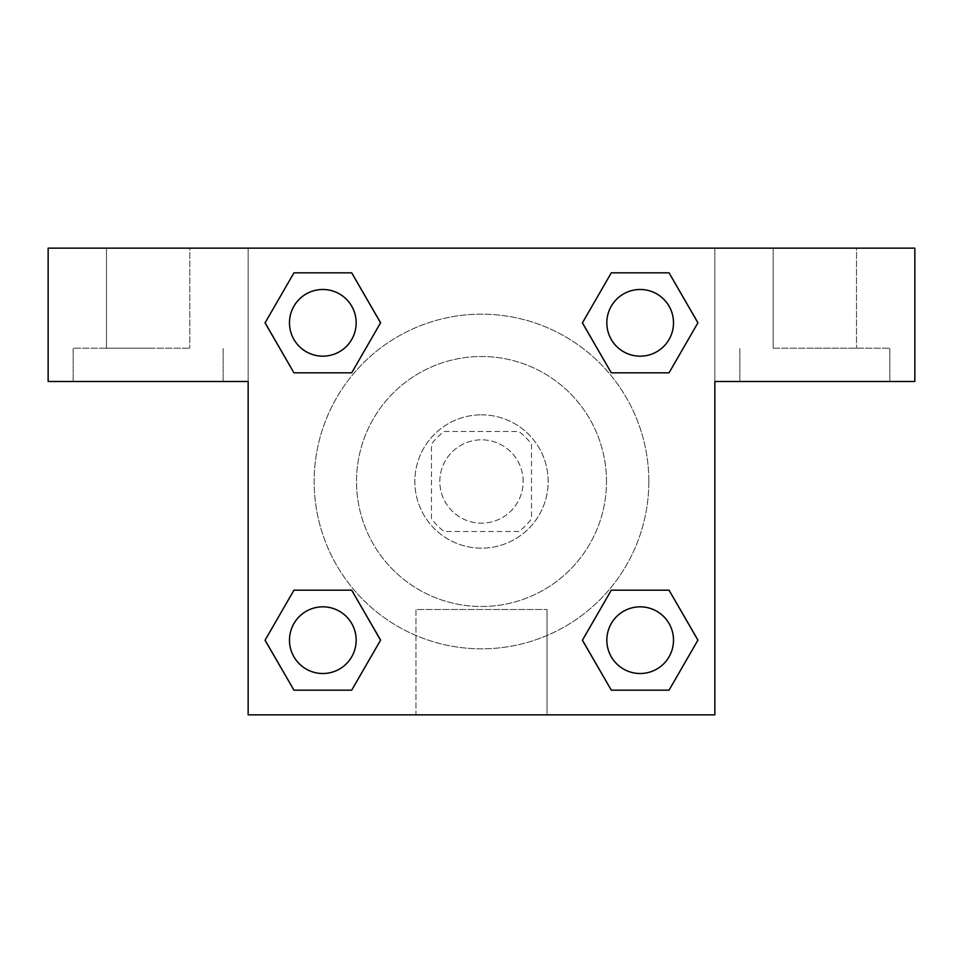<?xml version="1.0" encoding="UTF-8"?>
<svg xmlns="http://www.w3.org/2000/svg" width="963" height="963" viewBox="0 0 963 963"><rect width="100%" height="100%" fill="white"/><g stroke="black" fill="none" stroke-linecap="round" stroke-linejoin="round"><path stroke-width="0.72" stroke-dasharray="4.82 3.61" d="M523.174 481.5A41.674 41.674 0 0 0 460.663 445.412A41.674 41.674 0 0 0 460.663 517.588A41.674 41.674 0 0 0 523.174 481.5A41.674 41.674 0 0 0 460.663 445.412A41.674 41.674 0 0 0 460.663 517.588A41.674 41.674 0 0 0 523.174 481.5M518.84 531.504L444.16 531.504A62.402 62.402 0 0 1 431.496 518.84L431.496 444.16A62.402 62.402 0 0 1 444.16 431.496L518.84 431.496A62.402 62.402 0 0 1 531.504 444.16L531.504 518.84A62.402 62.402 0 0 1 518.84 531.504L444.16 531.504A62.402 62.402 0 0 1 431.496 518.84L431.496 444.16A62.402 62.402 0 0 1 444.16 431.496L518.84 431.496A62.402 62.402 0 0 1 531.504 444.16L531.504 518.84A62.402 62.402 0 0 1 518.84 531.504M481.5 414.836A66.664 66.664 0 0 1 539.232 514.832A66.664 66.664 0 0 1 423.768 514.832A66.664 66.664 0 0 1 481.5 414.836A66.664 66.664 0 0 0 414.836 481.5A66.664 66.664 0 0 0 481.5 548.164A66.664 66.664 0 0 0 548.164 481.5A66.664 66.664 0 0 0 481.5 414.836M606.509 481.5A125.009 125.009 0 0 0 419.001 373.247A125.009 125.009 0 0 0 419.001 589.753A125.009 125.009 0 0 0 606.509 481.5A125.009 125.009 0 0 0 419.001 373.247A125.009 125.009 0 0 0 419.001 589.753A125.009 125.009 0 0 0 606.509 481.5M611.3 372.825L582.434 322.822L611.3 272.83L669.044 272.83L697.91 322.822L669.044 372.825L611.3 372.825L582.434 322.822L611.3 272.83L669.044 272.83L697.91 322.822L669.044 372.825L611.3 372.825L582.434 322.822L611.3 272.83L669.044 272.83L697.91 322.822L669.044 372.825L611.3 372.825L582.374 322.87M697.91 322.822L668.972 372.789L697.91 322.822M669.044 272.83L697.97 322.786M582.434 322.822L611.373 272.866L582.434 322.822M611.3 690.17L582.434 640.178L611.3 590.175L669.044 590.175L697.91 640.178L669.044 690.17L611.3 690.17L582.434 640.178L611.3 590.175L669.044 590.175L697.91 640.178L669.044 690.17L611.3 690.17L582.434 640.178L611.3 590.175L669.044 590.175L697.91 640.178L669.044 690.17L611.3 690.17L582.374 640.214M697.91 640.178L668.972 690.134L697.91 640.178M669.044 590.175L697.97 640.13M582.434 640.178L611.373 590.211L582.434 640.178M294.028 272.866L265.09 322.822L293.956 372.825L265.09 322.822L293.956 272.83L351.7 272.83L293.956 272.83L351.7 272.83L380.566 322.822L351.7 372.825L293.956 372.825L351.7 372.825L293.956 372.825L265.09 322.822L294.028 372.789M351.627 272.866L380.566 322.822L351.7 272.83L380.566 322.822L351.7 372.825L380.626 322.87M293.956 272.83L265.03 322.786M248.153 248.153L714.847 248.153L714.847 714.847L248.153 714.847L248.153 248.153L48.15 248.153L914.85 248.153L714.847 248.153L714.847 381.492L714.847 248.153L48.15 248.153L48.15 381.492L248.153 381.492L248.153 248.153L248.153 381.492L48.15 381.492L48.15 248.153L48.15 381.492L248.153 381.492L248.153 248.153M293.956 690.17L265.09 640.178L293.956 590.175L351.7 590.175L380.566 640.178L351.7 690.17L293.956 690.17L265.09 640.178L293.956 590.175L351.7 590.175L380.566 640.178L351.7 690.17L293.956 690.17L265.09 640.178L293.956 590.175L351.7 590.175L380.566 640.178L351.7 690.17L293.956 690.17L265.03 640.214M380.566 640.178L351.627 690.134L380.566 640.178M351.7 590.175L380.626 640.13M265.09 640.178L294.028 590.211L265.09 640.178M248.153 577.343L248.189 518.997L248.153 577.343M248.153 714.847L248.153 381.492L248.153 714.847L714.847 714.847L248.153 714.847M148.158 381.492L73.152 381.492L148.158 381.492M148.158 348.161L73.152 348.161L148.158 348.161M106.484 348.161L189.819 348.161L106.484 348.161L189.819 348.161L106.484 348.161L106.484 248.153L189.819 248.153L189.819 348.161L189.819 248.153L106.484 248.153L189.819 248.153L106.484 248.153L106.484 348.161M415.956 714.847L547.044 714.847L415.956 714.847L415.956 609.507L547.044 609.507L415.956 609.507L547.044 609.507L415.956 609.507L415.956 714.847L547.044 714.847L415.956 714.847M714.847 518.997L714.811 577.343L714.847 518.997M714.847 381.492L714.847 714.847L714.847 381.492L914.85 381.492L714.847 381.492L714.847 248.153L714.847 381.492L914.85 381.492L914.85 248.153L714.847 248.153L714.847 381.492M814.842 381.492L889.848 381.492L814.842 381.492M814.842 348.161L889.848 348.161L814.842 348.161M773.181 348.161L856.516 348.161L773.181 348.161L856.516 348.161L773.181 348.161L773.181 248.153L856.516 248.153L856.516 348.161L856.516 248.153L773.181 248.153L856.516 248.153L773.181 248.153L773.181 348.161M914.85 381.492L914.85 248.153L914.85 381.492M481.5 248.153L452.333 248.153L481.5 248.153M481.5 248.189L510.667 248.189L481.5 248.189M356.166 322.822A33.332 33.332 0 0 0 306.162 293.956A33.332 33.332 0 0 0 306.162 351.7A33.332 33.332 0 0 0 356.166 322.822A33.332 33.332 0 0 0 306.162 293.956A33.332 33.332 0 0 0 306.162 351.7A33.332 33.332 0 0 0 356.166 322.822A33.332 33.332 0 0 0 306.162 293.956A33.332 33.332 0 0 0 306.162 351.7A33.332 33.332 0 0 0 356.166 322.822A33.332 33.332 0 0 0 306.162 293.956A33.332 33.332 0 0 0 306.162 351.7A33.332 33.332 0 0 0 356.166 322.822A33.332 33.332 0 0 0 306.162 293.956A33.332 33.332 0 0 0 306.162 351.7A33.332 33.332 0 0 0 356.166 322.822M673.51 322.822A33.332 33.332 0 0 0 623.506 293.956A33.332 33.332 0 0 0 623.506 351.7A33.332 33.332 0 0 0 673.51 322.822A33.332 33.332 0 0 0 623.506 293.956A33.332 33.332 0 0 0 623.506 351.7A33.332 33.332 0 0 0 673.51 322.822A33.332 33.332 0 0 0 623.506 293.956A33.332 33.332 0 0 0 623.506 351.7A33.332 33.332 0 0 0 673.51 322.822A33.332 33.332 0 0 0 623.506 293.956A33.332 33.332 0 0 0 623.506 351.7A33.332 33.332 0 0 0 673.51 322.822A33.332 33.332 0 0 0 623.506 293.956A33.332 33.332 0 0 0 623.506 351.7A33.332 33.332 0 0 0 673.51 322.822M356.166 640.178A33.332 33.332 0 0 0 306.162 611.3A33.332 33.332 0 0 0 306.162 669.044A33.332 33.332 0 0 0 356.166 640.178A33.332 33.332 0 0 0 306.162 611.3A33.332 33.332 0 0 0 306.162 669.044A33.332 33.332 0 0 0 356.166 640.178A33.332 33.332 0 0 0 306.162 611.3A33.332 33.332 0 0 0 306.162 669.044A33.332 33.332 0 0 0 356.166 640.178A33.332 33.332 0 0 0 306.162 611.3A33.332 33.332 0 0 0 306.162 669.044A33.332 33.332 0 0 0 356.166 640.178A33.332 33.332 0 0 0 306.162 611.3A33.332 33.332 0 0 0 306.162 669.044A33.332 33.332 0 0 0 356.166 640.178M673.51 640.178A33.332 33.332 0 0 0 623.506 611.3A33.332 33.332 0 0 0 623.506 669.044A33.332 33.332 0 0 0 673.51 640.178A33.332 33.332 0 0 1 640.178 673.51A33.332 33.332 0 0 1 606.834 640.178A33.332 33.332 0 0 1 640.178 606.834A33.332 33.332 0 0 1 673.51 640.178A33.332 33.332 0 0 0 623.506 611.3A33.332 33.332 0 0 0 623.506 669.044A33.332 33.332 0 0 0 673.51 640.178A33.332 33.332 0 0 0 623.506 611.3A33.332 33.332 0 0 0 623.506 669.044A33.332 33.332 0 0 0 673.51 640.178A33.332 33.332 0 0 0 623.506 611.3A33.332 33.332 0 0 0 623.506 669.044A33.332 33.332 0 0 0 673.51 640.178M648.845 481.5A167.345 167.345 0 0 0 397.827 336.581A167.345 167.345 0 0 0 397.827 626.419A167.345 167.345 0 0 0 648.845 481.5A167.345 167.345 0 0 0 397.827 336.581A167.345 167.345 0 0 0 397.827 626.419A167.345 167.345 0 0 0 648.845 481.5M510.667 248.153L452.333 248.189L510.667 248.153M351.7 372.825L380.566 322.822L351.627 372.789M223.151 381.492L223.151 348.161L223.151 381.492M73.152 381.492L73.152 348.161L73.152 381.492M547.044 714.847L547.044 609.507L547.044 714.847M889.848 381.492L889.848 348.161L889.848 381.492M739.849 381.492L739.849 348.161L739.849 381.492"/><path stroke-width="1.44" d="M914.85 248.153L48.15 248.153L48.15 381.492L248.153 381.492L248.153 714.847L714.847 714.847L714.847 381.492L914.85 381.492L914.85 248.153M293.956 372.825L351.7 372.825L293.956 372.825L265.09 322.822L293.956 272.83L351.7 272.83L380.566 322.822L351.7 372.825L293.956 372.825L265.03 322.87M351.7 272.83L293.956 272.83L351.7 272.83L380.626 322.786M351.7 590.175L293.956 590.175L351.7 590.175L380.566 640.178L351.7 690.17L293.956 690.17L265.09 640.178L293.956 590.175L351.7 590.175L380.626 640.13M293.956 690.17L351.7 690.17L293.956 690.17L265.03 640.214M669.044 590.175L611.3 590.175L669.044 590.175L697.91 640.178L669.044 690.17L611.3 690.17L582.434 640.178L611.3 590.175L669.044 590.175L697.97 640.13M611.3 690.17L669.044 690.17L611.3 690.17L582.374 640.214M611.3 372.825L669.044 372.825L611.3 372.825L582.434 322.822L611.3 272.83L669.044 272.83L697.91 322.822L669.044 372.825L611.3 372.825L582.374 322.87M669.044 272.83L611.3 272.83L669.044 272.83L697.97 322.786M673.51 640.178A33.332 33.332 0 0 0 623.506 611.3A33.332 33.332 0 0 0 623.506 669.044A33.332 33.332 0 0 0 673.51 640.178M356.166 640.178A33.332 33.332 0 0 0 306.162 611.3A33.332 33.332 0 0 0 306.162 669.044A33.332 33.332 0 0 0 356.166 640.178M673.51 322.822A33.332 33.332 0 0 0 623.506 293.956A33.332 33.332 0 0 0 623.506 351.7A33.332 33.332 0 0 0 673.51 322.822M356.166 322.822A33.332 33.332 0 0 0 306.162 293.956A33.332 33.332 0 0 0 306.162 351.7A33.332 33.332 0 0 0 356.166 322.822"/></g></svg>
